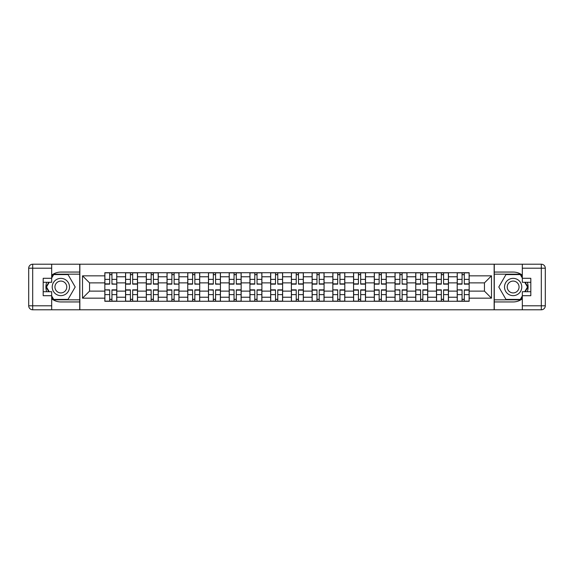 <?xml version="1.0" encoding="UTF-8"?>
<svg xmlns="http://www.w3.org/2000/svg" width="574" height="574" viewBox="0 0 574 574"><rect width="100%" height="100%" fill="white"/><g stroke="black" fill="none" stroke-linecap="round" stroke-linejoin="round"><path stroke-width="0.86" d="M51.689 298.803A14.946 14.946 0 0 0 60.851 301.946L79.721 301.946L79.721 309.788L494.279 309.788L494.279 301.946L513.149 301.946A14.946 14.946 0 0 0 522.311 298.803M522.311 275.197A14.946 14.946 0 0 0 513.149 272.054L494.279 272.054L494.279 264.212L79.721 264.212L79.721 272.054L60.851 272.054A14.946 14.946 0 0 0 51.689 275.197M125.562 301.285L125.562 276.768L116.795 276.768L116.795 301.285M116.795 276.768L116.795 272.715M125.562 276.768L125.562 272.715M137.523 272.715L137.523 301.285M146.291 301.285L146.291 272.715M158.252 272.715L158.252 301.285M167.02 301.285L167.02 272.715M178.973 272.715L178.973 301.285M187.748 301.285L187.748 272.715M199.702 272.715L199.702 301.285M208.477 301.285L208.477 272.715M220.43 272.715L220.43 301.285M229.198 301.285L229.198 272.715M241.159 272.715L241.159 301.285M249.927 301.285L249.927 272.715M261.887 272.715L261.887 301.285M270.655 301.285L270.655 272.715M282.616 272.715L282.616 301.285M291.384 301.285L291.384 272.715M303.345 272.715L303.345 301.285M312.113 301.285L312.113 272.715M324.073 272.715L324.073 301.285M332.841 301.285L332.841 272.715M344.802 272.715L344.802 301.285M353.57 301.285L353.57 272.715M365.523 272.715L365.523 301.285M374.298 301.285L374.298 272.715M386.252 272.715L386.252 301.285M395.027 301.285L395.027 272.715M406.98 272.715L406.98 301.285M415.748 301.285L415.748 272.715M427.709 272.715L427.709 301.285M436.477 301.285L436.477 272.715M448.438 272.715L448.438 301.285M457.205 301.285L457.205 272.715M457.205 291.118L448.438 291.118M436.477 291.118L427.709 291.118M415.748 291.118L406.98 291.118M395.027 291.118L386.252 291.118M374.298 291.118L365.523 291.118M353.57 291.118L344.802 291.118M332.841 291.118L324.073 291.118M312.113 291.118L303.345 291.118M291.384 291.118L282.616 291.118M270.655 291.118L261.887 291.118M249.927 291.118L241.159 291.118M229.198 291.118L220.43 291.118M208.477 291.118L199.702 291.118M187.748 291.118L178.973 291.118M167.02 291.118L158.252 291.118M146.291 291.118L137.523 291.118M125.562 291.118L116.795 291.118M457.205 282.882L448.438 282.882M436.477 282.882L427.709 282.882M415.748 282.882L406.98 282.882M395.027 282.882L386.252 282.882M374.298 282.882L365.523 282.882M353.57 282.882L344.802 282.882M332.841 282.882L324.073 282.882M312.113 282.882L303.345 282.882M291.384 282.882L282.616 282.882M270.655 282.882L261.887 282.882M249.927 282.882L241.159 282.882M229.198 282.882L220.43 282.882M208.477 282.882L199.702 282.882M187.748 282.882L178.973 282.882M167.02 282.882L158.252 282.882M146.291 282.882L137.523 282.882M125.562 282.882L116.795 282.882M89.551 291.118L104.834 291.118L104.834 282.882L89.551 282.882L89.551 291.118L82.513 298.164L82.513 275.836L104.834 275.836L104.834 282.882M469.166 282.882L469.166 291.118L484.449 291.118L484.449 282.882L469.166 282.882L469.166 272.715L104.834 272.715L104.834 275.836M469.166 275.836L491.488 275.836L491.488 298.164L469.166 298.164L469.166 291.118M104.834 291.118L104.834 301.285L469.166 301.285L469.166 298.164M104.834 298.164L82.513 298.164M494.142 309.788L494.142 264.212M79.858 309.788L79.858 264.212M111.944 299.291L109.684 299.291M109.684 274.709L111.944 274.709M132.673 299.291L130.413 299.291M130.413 274.709L132.673 274.709M153.402 299.291L151.141 299.291M151.141 274.709L153.402 274.709M174.13 299.291L171.87 299.291M171.87 274.709L174.13 274.709M194.851 299.291L192.599 299.291M192.599 274.709L194.851 274.709M215.58 299.291L213.32 299.291M213.32 274.709L215.58 274.709M236.309 299.291L234.048 299.291M234.048 274.709L236.309 274.709M257.037 299.291L254.777 299.291M254.777 274.709L257.037 274.709M277.766 299.291L275.506 299.291M275.506 274.709L277.766 274.709M298.494 299.291L296.234 299.291M296.234 274.709L298.494 274.709M319.223 299.291L316.963 299.291M316.963 274.709L319.223 274.709M339.952 299.291L337.691 299.291M337.691 274.709L339.952 274.709M360.68 299.291L358.42 299.291M358.42 274.709L360.68 274.709M381.401 299.291L379.149 299.291M379.149 274.709L381.401 274.709M402.13 299.291L399.87 299.291M399.87 274.709L402.13 274.709M422.859 299.291L420.599 299.291M420.599 274.709L422.859 274.709M443.587 299.291L441.327 299.291M441.327 274.709L443.587 274.709M464.316 299.291L462.056 299.291M462.056 274.709L464.316 274.709M82.513 275.836L89.551 282.882M484.449 291.118L491.488 298.164M484.449 282.882L491.488 275.836M111.944 283.865L116.73 284.144L111.944 284.144L111.944 272.851L116.73 272.851L114.068 272.851M116.73 283.865L116.73 272.851M109.684 274.58L111.944 274.58M109.684 272.851L104.898 272.851L104.898 284.144L109.684 284.144L109.684 272.851L111.944 272.851M109.684 290.135L104.898 289.856L109.684 289.856L109.684 301.149L104.898 301.149L107.56 301.149M104.898 290.135L104.898 301.149M111.944 299.42L109.684 299.42M111.944 301.149L116.73 301.149L116.73 289.856L111.944 289.856L111.944 301.149L109.684 301.149M132.673 284.144L132.673 272.851L137.451 272.851L137.451 284.144L132.673 284.144M130.413 274.58L132.673 274.58M130.413 272.851L125.627 272.851L125.627 284.144L130.413 284.144L130.413 272.851L132.673 272.851M153.402 284.144L153.402 272.851L158.18 272.851L158.18 284.144L153.402 284.144M151.141 274.58L153.402 274.58M151.141 272.851L146.356 272.851L146.356 284.144L151.141 284.144L151.141 272.851L153.402 272.851M46.673 282.286A14.946 14.946 0 0 0 46.673 291.714M79.721 264.212L51.689 264.212L51.689 282.286L43.186 282.286M79.721 309.788L32.689 309.788A3.989 3.989 0 0 1 28.7 305.798L28.7 268.202A3.989 3.989 0 0 1 32.689 264.212L51.689 264.212M79.721 301.946L79.721 272.054M43.186 291.714L51.689 291.714L51.689 309.788M51.689 278.297L43.186 278.297L43.186 295.703L51.689 295.703M79.721 274.178L53.454 274.178L51.689 277.235M51.689 296.765L53.454 299.822L79.721 299.822M48.776 282.286L46.049 287L48.776 291.714M527.327 291.714A14.946 14.946 0 0 0 527.327 282.286M494.279 309.788L522.311 309.788L522.311 291.714L530.814 291.714M494.279 264.212L541.311 264.212A3.989 3.989 0 0 1 545.3 268.202L545.3 305.798A3.989 3.989 0 0 1 541.311 309.788L522.311 309.788M494.279 272.054L494.279 301.946M530.814 282.286L522.311 282.286L522.311 264.212M522.311 295.703L530.814 295.703L530.814 278.297L522.311 278.297M494.279 299.822L520.546 299.822L522.311 296.765M522.311 277.235L520.546 274.178L494.279 274.178M525.224 291.714L527.951 287L525.224 282.286M52.22 287A8.639 8.639 0 0 0 60.851 295.639A8.639 8.639 0 0 0 69.49 287A8.639 8.639 0 0 0 60.851 278.361A8.639 8.639 0 0 0 52.22 287M54.939 287A5.912 5.912 0 0 0 60.851 292.912A5.912 5.912 0 0 0 66.771 287A5.912 5.912 0 0 0 60.851 281.088A5.912 5.912 0 0 0 54.939 287M51.689 278.031L53.683 274.58L68.026 274.58L75.201 287L68.026 299.42L53.683 299.42L51.689 295.969M49.235 291.714L46.508 287L49.235 282.286M504.51 287A8.639 8.639 0 0 0 513.149 295.639A8.639 8.639 0 0 0 521.78 287A8.639 8.639 0 0 0 513.149 278.361A8.639 8.639 0 0 0 504.51 287M507.229 287A5.912 5.912 0 0 0 513.149 292.912A5.912 5.912 0 0 0 519.061 287A5.912 5.912 0 0 0 513.149 281.088A5.912 5.912 0 0 0 507.229 287M522.311 295.969L520.317 299.42L505.974 299.42L498.799 287L505.974 274.58L520.317 274.58L522.311 278.031M524.765 282.286L527.492 287L524.765 291.714M130.413 289.856L130.413 301.149L125.627 301.149L125.627 289.856L130.413 289.856M132.673 299.42L130.413 299.42M132.673 301.149L137.451 301.149L137.451 289.856L132.673 289.856L132.673 301.149L130.413 301.149M151.141 289.856L151.141 301.149L146.356 301.149L146.356 289.856L151.141 289.856M153.402 299.42L151.141 299.42M153.402 301.149L158.18 301.149L158.18 289.856L153.402 289.856L153.402 301.149L151.141 301.149M174.13 283.865L178.909 284.144L174.13 284.144L174.13 272.851L178.909 272.851L176.254 272.851M178.909 283.865L178.909 272.851M171.87 274.58L174.13 274.58M171.87 272.851L167.084 272.851L167.084 284.144L171.87 284.144L171.87 272.851L174.13 272.851M194.851 283.865L199.637 284.144L194.851 284.144L194.851 272.851L199.637 272.851L196.982 272.851M199.637 283.865L199.637 272.851M192.599 274.58L194.851 274.58M192.599 272.851L187.813 272.851L187.813 284.144L192.599 284.144L192.599 272.851L194.851 272.851M215.58 283.865L220.366 284.144L215.58 284.144L215.58 272.851L220.366 272.851L217.711 272.851M220.366 283.865L220.366 272.851M213.32 274.58L215.58 274.58M213.32 272.851L208.541 272.851L208.541 284.144L213.32 284.144L213.32 272.851L217.51 272.851M171.87 289.856L171.87 301.149L167.084 301.149L167.084 289.856L171.87 289.856M174.13 299.42L171.87 299.42M174.13 301.149L178.909 301.149L178.909 289.856L174.13 289.856L174.13 301.149L171.87 301.149M192.599 289.856L192.599 301.149L187.813 301.149L187.813 289.856L192.599 289.856M194.851 299.42L192.599 299.42M194.851 301.149L199.637 301.149L199.637 289.856L194.851 289.856L194.851 301.149L192.599 301.149M213.32 290.135L208.541 289.856L213.32 289.856L213.32 301.149L208.541 301.149L211.196 301.149M208.541 290.135L208.541 301.149M215.58 299.42L213.32 299.42M215.58 301.149L220.366 301.149L220.366 289.856L215.58 289.856L215.58 301.149L213.32 301.149M236.309 284.144L236.309 272.851L241.094 272.851L241.094 284.144L236.309 284.144M234.048 274.58L236.309 274.58M234.048 272.851L229.27 272.851L229.27 284.144L234.048 284.144L234.048 272.851L236.309 272.851M234.048 290.135L229.27 289.856L234.048 289.856L234.048 301.149L229.27 301.149L231.925 301.149M229.27 290.135L229.27 301.149M236.309 299.42L234.048 299.42M236.309 301.149L241.094 301.149L241.094 289.856L236.309 289.856L236.309 301.149L234.048 301.149M257.037 283.865L261.823 284.144L257.037 284.144L257.037 272.851L261.823 272.851L259.161 272.851M261.823 283.865L261.823 272.851M254.777 274.58L257.037 274.58M254.777 272.851L249.999 272.851L249.999 284.144L254.777 284.144L254.777 272.851L257.037 272.851M254.777 289.856L254.777 301.149L249.999 301.149L249.999 289.856L254.777 289.856M257.037 299.42L254.777 299.42M257.037 301.149L261.823 301.149L261.823 289.856L257.037 289.856L257.037 301.149L254.777 301.149M277.766 284.144L277.766 272.851L282.552 272.851L282.552 284.144L277.766 284.144M275.506 274.58L277.766 274.58M275.506 272.851L270.72 272.851L270.72 284.144L275.506 284.144L275.506 272.851L277.766 272.851M275.506 289.856L275.506 301.149L270.72 301.149L270.72 289.856L275.506 289.856M277.766 299.42L275.506 299.42M277.766 301.149L282.552 301.149L282.552 289.856L277.766 289.856L277.766 301.149L275.506 301.149M298.494 284.144L298.494 272.851L303.28 272.851L303.28 284.144L298.494 284.144M296.234 274.58L298.494 274.58M296.234 272.851L291.449 272.851L291.449 284.144L296.234 284.144L296.234 272.851L298.494 272.851M296.234 289.856L296.234 301.149L291.449 301.149L291.449 289.856L296.234 289.856M298.494 299.42L296.234 299.42M298.494 301.149L303.28 301.149L303.28 289.856L298.494 289.856L298.494 301.149L296.234 301.149M319.223 284.144L319.223 272.851L324.001 272.851L324.001 284.144L319.223 284.144M316.963 274.58L319.223 274.58M316.963 272.851L312.177 272.851L312.177 284.144L316.963 284.144L316.963 272.851L319.223 272.851M339.952 284.144L339.952 272.851L344.73 272.851L344.73 284.144L339.952 284.144M337.691 274.58L339.952 274.58M337.691 272.851L332.906 272.851L332.906 284.144L337.691 284.144L337.691 272.851L339.952 272.851M360.68 284.144L360.68 272.851L365.459 272.851L365.459 284.144L360.68 284.144M358.42 274.58L360.68 274.58M358.42 272.851L353.634 272.851L353.634 284.144L358.42 284.144L358.42 272.851L360.68 272.851M381.401 284.144L381.401 272.851L386.187 272.851L386.187 284.144L381.401 284.144M379.149 274.58L381.401 274.58M379.149 272.851L374.363 272.851L374.363 284.144L379.149 284.144L379.149 272.851L383.332 272.851M402.13 283.865L406.916 284.144L402.13 284.144L402.13 272.851L406.916 272.851L404.261 272.851M406.916 283.865L406.916 272.851M399.87 274.58L402.13 274.58M399.87 272.851L395.091 272.851L395.091 284.144L399.87 284.144L399.87 272.851L404.06 272.851M422.859 284.144L422.859 272.851L427.644 272.851L427.644 284.144L422.859 284.144M420.599 274.58L422.859 274.58M420.599 272.851L415.82 272.851L415.82 284.144L420.599 284.144L420.599 272.851L422.859 272.851M316.963 289.856L316.963 301.149L312.177 301.149L312.177 289.856L316.963 289.856M319.223 299.42L316.963 299.42M319.223 301.149L324.001 301.149L324.001 289.856L319.223 289.856L319.223 301.149L316.963 301.149M337.691 290.135L332.906 289.856L337.691 289.856L337.691 301.149L332.906 301.149L335.568 301.149M332.906 290.135L332.906 301.149M339.952 299.42L337.691 299.42M339.952 301.149L344.73 301.149L344.73 289.856L339.952 289.856L339.952 301.149L337.691 301.149M358.42 289.856L358.42 301.149L353.634 301.149L353.634 289.856L358.42 289.856M360.68 299.42L358.42 299.42M360.68 301.149L365.459 301.149L365.459 289.856L360.68 289.856L360.68 301.149L358.42 301.149M379.149 289.856L379.149 301.149L374.363 301.149L374.363 289.856L379.149 289.856M381.401 299.42L379.149 299.42M381.401 301.149L386.187 301.149L386.187 289.856L381.401 289.856L381.401 301.149L379.149 301.149M399.87 290.135L395.091 289.856L399.87 289.856L399.87 301.149L395.091 301.149L397.746 301.149M395.091 290.135L395.091 301.149M402.13 299.42L399.87 299.42M402.13 301.149L406.916 301.149L406.916 289.856L402.13 289.856L402.13 301.149L399.87 301.149M420.599 290.135L415.82 289.856L420.599 289.856L420.599 301.149L415.82 301.149L418.475 301.149M415.82 290.135L415.82 301.149M422.859 299.42L420.599 299.42M422.859 301.149L427.644 301.149L427.644 289.856L422.859 289.856L422.859 301.149L420.599 301.149M443.587 284.144L443.587 272.851L448.373 272.851L448.373 284.144L443.587 284.144M441.327 274.58L443.587 274.58M441.327 272.851L436.549 272.851L436.549 284.144L441.327 284.144L441.327 272.851L443.587 272.851M441.327 289.856L441.327 301.149L436.549 301.149L436.549 289.856L441.327 289.856M443.587 299.42L441.327 299.42M443.587 301.149L448.373 301.149L448.373 289.856L443.587 289.856L443.587 301.149L441.327 301.149M464.316 284.144L464.316 272.851L469.101 272.851L469.101 284.144L464.316 284.144M462.056 274.58L464.316 274.58M462.056 272.851L457.27 272.851L457.27 284.144L462.056 284.144L462.056 272.851L464.316 272.851M462.056 290.135L457.27 289.856L462.056 289.856L462.056 301.149L457.27 301.149L459.932 301.149M457.27 290.135L457.27 301.149M464.316 299.42L462.056 299.42M464.316 301.149L469.101 301.149L469.101 289.856L464.316 289.856L464.316 301.149L462.056 301.149M436.477 276.768L427.709 276.768M415.748 276.768L406.98 276.768M395.027 276.768L386.252 276.768M374.298 276.768L365.523 276.768M353.57 276.768L344.802 276.768M332.841 276.768L324.073 276.768M312.113 276.768L303.345 276.768M291.384 276.768L282.616 276.768M270.655 276.768L261.887 276.768M249.927 276.768L241.159 276.768M229.198 276.768L220.43 276.768M208.477 276.768L199.702 276.768M187.748 276.768L178.973 276.768M167.02 276.768L158.252 276.768M146.291 276.768L137.523 276.768M457.205 276.768L448.438 276.768M436.477 297.232L427.709 297.232M415.748 297.232L406.98 297.232M395.027 297.232L386.252 297.232M374.298 297.232L365.523 297.232M353.57 297.232L344.802 297.232M332.841 297.232L324.073 297.232M312.113 297.232L303.345 297.232M291.384 297.232L282.616 297.232M270.655 297.232L261.887 297.232M249.927 297.232L241.159 297.232M229.198 297.232L220.43 297.232M208.477 297.232L199.702 297.232M187.748 297.232L178.973 297.232M167.02 297.232L158.252 297.232M146.291 297.232L137.523 297.232M125.562 297.232L116.795 297.232M457.205 297.232L448.438 297.232M111.944 279.373L116.73 279.373M104.898 283.865L109.684 283.865M104.898 279.373L109.684 279.373M109.684 294.627L104.898 294.627M116.73 290.135L111.944 290.135M116.73 294.627L111.944 294.627M132.673 283.865L137.451 283.865M132.673 279.373L137.451 279.373M125.627 283.865L130.413 283.865M125.627 279.373L130.413 279.373M153.402 283.865L158.18 283.865M153.402 279.373L158.18 279.373M146.356 283.865L151.141 283.865M146.356 279.373L151.141 279.373M51.689 268.202L32.689 268.202L32.689 305.798L51.689 305.798M28.7 268.202L32.689 268.202L32.689 264.212M32.689 309.788L32.689 305.798L28.7 305.798M522.311 305.798L541.311 305.798L541.311 268.202L522.311 268.202M545.3 305.798L541.311 305.798L541.311 309.788M541.311 264.212L541.311 268.202L545.3 268.202M130.413 290.135L125.627 290.135M130.413 294.627L125.627 294.627M137.451 290.135L132.673 290.135M137.451 294.627L132.673 294.627M151.141 290.135L146.356 290.135M151.141 294.627L146.356 294.627M158.18 290.135L153.402 290.135M158.18 294.627L153.402 294.627M174.13 279.373L178.909 279.373M167.084 283.865L171.87 283.865M167.084 279.373L171.87 279.373M194.851 279.373L199.637 279.373M187.813 283.865L192.599 283.865M187.813 279.373L192.599 279.373M215.58 279.373L220.366 279.373M208.541 283.865L213.32 283.865M208.541 279.373L213.32 279.373M171.87 290.135L167.084 290.135M171.87 294.627L167.084 294.627M178.909 290.135L174.13 290.135M178.909 294.627L174.13 294.627M192.599 290.135L187.813 290.135M192.599 294.627L187.813 294.627M199.637 290.135L194.851 290.135M199.637 294.627L194.851 294.627M213.32 294.627L208.541 294.627M220.366 290.135L215.58 290.135M220.366 294.627L215.58 294.627M236.309 283.865L241.094 283.865M236.309 279.373L241.094 279.373M229.27 283.865L234.048 283.865M229.27 279.373L234.048 279.373M234.048 294.627L229.27 294.627M241.094 290.135L236.309 290.135M241.094 294.627L236.309 294.627M257.037 279.373L261.823 279.373M249.999 283.865L254.777 283.865M249.999 279.373L254.777 279.373M254.777 290.135L249.999 290.135M254.777 294.627L249.999 294.627M261.823 290.135L257.037 290.135M261.823 294.627L257.037 294.627M277.766 283.865L282.552 283.865M277.766 279.373L282.552 279.373M270.72 283.865L275.506 283.865M270.72 279.373L275.506 279.373M275.506 290.135L270.72 290.135M275.506 294.627L270.72 294.627M282.552 290.135L277.766 290.135M282.552 294.627L277.766 294.627M298.494 283.865L303.28 283.865M298.494 279.373L303.28 279.373M291.449 283.865L296.234 283.865M291.449 279.373L296.234 279.373M296.234 290.135L291.449 290.135M296.234 294.627L291.449 294.627M303.28 290.135L298.494 290.135M303.28 294.627L298.494 294.627M319.223 283.865L324.001 283.865M319.223 279.373L324.001 279.373M312.177 283.865L316.963 283.865M312.177 279.373L316.963 279.373M339.952 283.865L344.73 283.865M339.952 279.373L344.73 279.373M332.906 283.865L337.691 283.865M332.906 279.373L337.691 279.373M360.68 283.865L365.459 283.865M360.68 279.373L365.459 279.373M353.634 283.865L358.42 283.865M353.634 279.373L358.42 279.373M381.401 283.865L386.187 283.865M381.401 279.373L386.187 279.373M374.363 283.865L379.149 283.865M374.363 279.373L379.149 279.373M402.13 279.373L406.916 279.373M395.091 283.865L399.87 283.865M395.091 279.373L399.87 279.373M422.859 283.865L427.644 283.865M422.859 279.373L427.644 279.373M415.82 283.865L420.599 283.865M415.82 279.373L420.599 279.373M316.963 290.135L312.177 290.135M316.963 294.627L312.177 294.627M324.001 290.135L319.223 290.135M324.001 294.627L319.223 294.627M337.691 294.627L332.906 294.627M344.73 290.135L339.952 290.135M344.73 294.627L339.952 294.627M358.42 290.135L353.634 290.135M358.42 294.627L353.634 294.627M365.459 290.135L360.68 290.135M365.459 294.627L360.68 294.627M379.149 290.135L374.363 290.135M379.149 294.627L374.363 294.627M386.187 290.135L381.401 290.135M386.187 294.627L381.401 294.627M399.87 294.627L395.091 294.627M406.916 290.135L402.13 290.135M406.916 294.627L402.13 294.627M420.599 294.627L415.82 294.627M427.644 290.135L422.859 290.135M427.644 294.627L422.859 294.627M443.587 283.865L448.373 283.865M443.587 279.373L448.373 279.373M436.549 283.865L441.327 283.865M436.549 279.373L441.327 279.373M441.327 290.135L436.549 290.135M441.327 294.627L436.549 294.627M448.373 290.135L443.587 290.135M448.373 294.627L443.587 294.627M464.316 283.865L469.101 283.865M464.316 279.373L469.101 279.373M457.27 283.865L462.056 283.865M457.27 279.373L462.056 279.373M462.056 294.627L457.27 294.627M469.101 290.135L464.316 290.135M469.101 294.627L464.316 294.627"/></g></svg>
